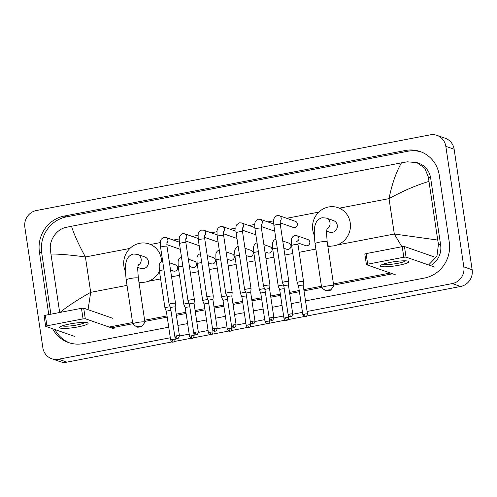 <?xml version="1.0" encoding="UTF-8"?>
<svg xmlns="http://www.w3.org/2000/svg" width="497" height="497" viewBox="0 0 497 497"><rect width="100%" height="100%" fill="white"/><g stroke="black" fill="none" stroke-linecap="round" stroke-linejoin="round"><path stroke-width="0.75" d="M390.443 262.354A14.407 2.131 -8.5 0 1 408.286 261.205A14.407 2.131 -8.5 0 1 398.762 265.255A14.407 2.131 -8.5 0 1 384.808 266.802A14.407 2.131 -8.5 0 1 380.752 265.317A14.407 2.131 -8.5 0 1 390.443 262.354M383.218 264.174A11.53 1.702 171.5 0 0 397.687 263.335A11.53 1.702 171.5 0 0 405.595 260.826M435.043 267.212L406.03 257.098L403.806 257.241L402.228 246.674L404.452 246.524L433.465 256.645M364.91 254.122L366.096 253.613L367.674 264.187L403.806 257.241M367.674 264.187L366.488 264.696L395.5 274.81M366.096 253.613L402.228 246.674M327.504 290.111A2.522 0.373 171.5 0 0 325.777 290.788A2.522 0.373 171.5 0 0 328.964 290.621A2.522 0.373 171.5 0 0 330.71 290.049A2.522 0.373 171.5 0 0 327.504 290.111M325.777 290.788L321.739 287.869A6.126 0.907 -8.5 0 1 321.652 287.744A6.126 0.907 -8.5 0 1 325.939 286.222A6.126 0.907 -8.5 0 1 333.767 285.937A6.126 0.907 -8.5 0 1 333.717 286.079L330.71 290.049M326.572 231.142L329.468 232.149A6.126 5.834 -70.8 0 0 337.277 225.253A6.126 5.834 -70.8 0 0 333.499 220.581L326.218 218.046L322.131 217.729C313.24 220.395 313.619 230.558 315.067 243.698L321.652 287.744M314.272 235.199A19.812 18.867 109.2 0 1 312.737 229.968A19.812 18.867 109.2 0 1 338.01 207.659A19.812 18.867 109.2 0 1 350.23 222.762A19.812 18.867 109.2 0 1 327.765 245.804M138.663 326.399A2.522 0.373 171.5 0 0 136.936 327.076A2.522 0.373 171.5 0 0 140.123 326.908A2.522 0.373 171.5 0 0 141.869 326.343A2.522 0.373 171.5 0 0 138.663 326.399M136.936 327.076L132.898 324.162A6.126 0.907 -8.5 0 1 132.811 324.038A6.126 0.907 -8.5 0 1 137.097 322.516A6.126 0.907 -8.5 0 1 144.925 322.224A6.126 0.907 -8.5 0 1 144.875 322.367L141.869 326.343M137.731 267.429L140.626 268.436A6.126 5.834 -70.8 0 0 148.435 261.54A6.126 5.834 -70.8 0 0 144.658 256.874L137.377 254.334L133.289 254.017C124.399 256.682 124.778 266.846 126.226 279.991L132.811 324.038M125.43 271.492A19.812 18.867 109.2 0 1 123.896 266.255A19.812 18.867 109.2 0 1 149.168 243.946A19.812 18.867 109.2 0 1 161.388 259.055A19.812 18.867 109.2 0 1 161.6 261.379M159.456 271.244A19.812 18.867 109.2 0 1 138.924 282.097M280.115 222.861L293.236 227.44A3.243 3.088 -70.8 0 0 297.374 223.787A3.243 3.088 -70.8 0 0 295.373 221.314L279.19 215.673A3.243 3.088 -70.8 0 1 280.122 221.14M284.688 281.78A3.243 0.478 171.5 0 0 282.414 282.588A3.243 0.478 171.5 0 0 282.42 282.6L283.837 285.98A2.342 0.348 171.5 0 1 283.837 285.974A2.342 0.348 171.5 0 1 285.477 285.396A2.342 0.348 171.5 0 1 288.366 285.203A2.342 0.348 171.5 0 1 288.465 285.284L288.832 281.644A3.243 0.478 171.5 0 0 288.832 281.625A3.243 0.478 171.5 0 0 288.689 281.519A3.243 0.478 171.5 0 0 284.688 281.78M288.465 285.297A2.342 0.348 171.5 0 0 288.465 285.284L292.752 313.967A2.342 0.348 171.5 0 0 289.763 314.079A2.342 0.348 171.5 0 0 288.123 314.657L283.837 285.974M265.802 285.408A3.243 0.478 171.5 0 0 263.534 286.216A3.243 0.478 171.5 0 0 263.54 286.235L264.951 289.614A2.342 0.348 171.5 0 1 264.951 289.608A2.342 0.348 171.5 0 1 266.591 289.024A2.342 0.348 171.5 0 1 269.48 288.832A2.342 0.348 171.5 0 1 269.579 288.912A2.342 0.348 171.5 0 0 269.579 288.912L269.946 285.272A3.243 0.478 171.5 0 0 269.946 285.253A3.243 0.478 171.5 0 0 269.809 285.148A3.243 0.478 171.5 0 0 265.802 285.408M261.236 226.495L274.35 231.068A3.243 3.088 -70.8 0 0 274.735 231.173M254.986 321.224C253.663 325.373 253.141 323.236 253.11 323.87A2.342 0.627 79.1 0 1 253.01 323.864A2.342 0.627 -100.9 0 1 251.991 321.335A2.342 0.348 171.5 0 1 254.986 321.224L250.699 292.54A2.342 0.348 171.5 0 0 250.699 292.54L251.06 288.906A3.243 0.478 171.5 0 0 251.06 288.887A3.243 0.478 171.5 0 0 250.923 288.776A3.243 0.478 171.5 0 0 246.922 289.037A3.243 0.478 171.5 0 0 244.648 289.844A3.243 0.478 171.5 0 0 244.654 289.863L246.065 293.242A2.342 0.348 171.5 0 0 246.071 293.249M250.699 292.54A2.342 0.348 171.5 0 0 250.6 292.46A2.342 0.348 171.5 0 0 247.705 292.652A2.342 0.348 171.5 0 0 246.065 293.236L250.351 321.919C251.538 323.684 252.277 324.348 252.569 323.914L253.11 323.87M242.35 230.123L255.47 234.696A3.243 3.088 -70.8 0 0 255.849 234.801M236.1 324.852C234.777 329.002 234.255 326.871 234.224 327.498A2.342 0.627 79.1 0 1 234.124 327.492A2.342 0.627 -100.9 0 1 233.112 324.963A2.342 0.348 171.5 0 1 236.1 324.852L231.813 296.169A2.342 0.348 171.5 0 0 231.813 296.169L232.18 292.534A3.243 0.478 171.5 0 0 232.18 292.516A3.243 0.478 171.5 0 0 232.037 292.404A3.243 0.478 171.5 0 0 228.036 292.665A3.243 0.478 171.5 0 0 225.762 293.472A3.243 0.478 171.5 0 0 225.768 293.491L217.239 236.423A3.243 0.478 171.5 0 1 219.32 235.653A3.243 0.478 171.5 0 1 219.506 235.615A3.243 0.478 171.5 0 1 223.65 235.466L223.557 231.465M231.813 296.169A2.342 0.348 171.5 0 0 231.714 296.094A2.342 0.348 171.5 0 0 228.825 296.28A2.342 0.348 171.5 0 0 227.185 296.864A2.342 0.348 171.5 0 0 227.185 296.877L225.768 293.491M223.464 233.752L236.584 238.324A3.243 3.088 -70.8 0 0 236.963 238.43M217.214 328.486C215.897 332.63 215.369 330.499 215.344 331.126A2.342 0.627 79.1 0 1 215.244 331.12A2.342 0.627 -100.9 0 1 214.226 328.592A2.342 0.348 171.5 0 1 217.214 328.486L212.927 299.803A2.342 0.348 171.5 0 0 212.927 299.803L213.294 296.162A3.243 0.478 171.5 0 0 213.294 296.144A3.243 0.478 171.5 0 0 213.157 296.032A3.243 0.478 171.5 0 0 209.15 296.299A3.243 0.478 171.5 0 0 206.882 297.1A3.243 0.478 171.5 0 0 206.882 297.119L198.353 240.051A3.243 0.478 171.5 0 1 200.434 239.281A3.243 0.478 171.5 0 1 200.626 239.243A3.243 0.478 171.5 0 1 204.77 239.094L204.677 235.093M212.927 299.803A2.342 0.348 171.5 0 0 212.828 299.722A2.342 0.348 171.5 0 0 209.939 299.908A2.342 0.348 171.5 0 0 208.299 300.492A2.342 0.348 171.5 0 0 208.299 300.505L206.882 297.119M204.584 237.38L217.698 241.952A3.243 3.088 -70.8 0 0 218.084 242.058M190.27 299.927A3.243 0.478 171.5 0 0 187.996 300.728A3.243 0.478 171.5 0 0 188.003 300.747L189.413 304.127A2.342 0.348 171.5 0 0 189.419 304.133A2.342 0.348 171.5 0 1 191.053 303.537A2.342 0.348 171.5 0 1 193.948 303.35A2.342 0.348 171.5 0 1 194.047 303.431A2.342 0.348 171.5 0 1 194.047 303.443L194.408 299.79A3.243 0.478 171.5 0 0 194.408 299.772A3.243 0.478 171.5 0 0 194.271 299.66A3.243 0.478 171.5 0 0 190.27 299.927M185.698 241.008L198.812 245.58A3.243 3.088 -70.8 0 0 199.198 245.686M171.384 303.555A3.243 0.478 171.5 0 0 169.11 304.357A3.243 0.478 171.5 0 0 169.117 304.375L170.533 307.755A2.342 0.348 171.5 0 1 170.527 307.749A2.342 0.348 171.5 0 1 172.167 307.171A2.342 0.348 171.5 0 1 175.062 306.978A2.342 0.348 171.5 0 1 175.161 307.059L175.528 303.418A3.243 0.478 171.5 0 0 175.528 303.4A3.243 0.478 171.5 0 0 175.385 303.288A3.243 0.478 171.5 0 0 171.384 303.555M175.161 307.071A2.342 0.348 171.5 0 0 175.161 307.059L179.448 335.742A2.342 0.348 171.5 0 0 176.454 335.854A2.342 0.348 171.5 0 0 174.82 336.432L170.527 307.749M166.812 244.636L179.933 249.214A3.243 3.088 -70.8 0 0 180.312 249.314M297.833 242.909L305.667 245.636A3.243 3.088 -70.8 0 0 309.805 241.989A3.243 3.088 -70.8 0 0 307.805 239.517L296.908 235.715A3.243 3.088 -70.8 0 1 297.833 241.182M299.411 281.805A3.243 0.478 171.5 0 0 297.144 282.613A3.243 0.478 171.5 0 0 297.144 282.631L298.56 286.011A2.342 0.348 171.5 0 1 298.56 286.005A2.342 0.348 171.5 0 1 300.2 285.421A2.342 0.348 171.5 0 1 303.089 285.235A2.342 0.348 171.5 0 1 303.189 285.309L303.555 281.675A3.243 0.478 171.5 0 0 303.555 281.656A3.243 0.478 171.5 0 0 303.418 281.544A3.243 0.478 171.5 0 0 299.411 281.805M303.189 285.328A2.342 0.348 171.5 0 0 303.189 285.309L307.475 313.998A2.342 0.348 171.5 0 0 304.487 314.104A2.342 0.348 171.5 0 0 302.847 314.688L298.56 286.005M283.843 248.239L286.788 249.27A3.243 3.088 -70.8 0 0 290.919 245.617A3.243 3.088 -70.8 0 0 288.919 243.145L282.756 240.995M283.464 285.092A3.243 0.478 171.5 0 0 280.525 285.44A3.243 0.478 171.5 0 0 278.258 286.241A3.243 0.478 171.5 0 0 278.264 286.26L279.674 289.639A2.342 0.348 171.5 0 0 279.681 289.645M284.272 288.894A2.342 0.348 171.5 0 0 284.203 288.863A2.342 0.348 171.5 0 0 281.314 289.049A2.342 0.348 171.5 0 0 279.674 289.633L283.961 318.316C285.141 320.08 285.881 320.745 286.179 320.31L286.719 320.273A2.342 0.627 79.1 0 1 286.62 320.261A2.342 0.627 -100.9 0 1 285.601 317.732A2.342 0.348 171.5 0 0 283.961 318.316M264.957 251.867L267.902 252.898A3.243 3.088 -70.8 0 0 272.039 249.245A3.243 3.088 -70.8 0 0 270.039 246.773L263.876 244.623M264.578 288.72A3.243 0.478 171.5 0 0 261.646 289.068A3.243 0.478 171.5 0 0 259.372 289.869A3.243 0.478 171.5 0 0 259.378 289.888L253.837 252.836C253.513 248.165 253.576 245.822 254.01 245.81C254.408 244.362 255.377 243.387 256.912 242.878L257.048 242.847M265.386 292.522A2.342 0.348 171.5 0 0 265.323 292.491A2.342 0.348 171.5 0 0 262.428 292.683A2.342 0.348 171.5 0 0 260.788 293.261A2.342 0.348 171.5 0 0 260.795 293.273L259.378 289.888M246.071 255.501L249.016 256.527A3.243 3.088 -70.8 0 0 253.153 252.874A3.243 3.088 -70.8 0 0 251.153 250.401L244.99 248.251M245.692 292.348A3.243 0.478 171.5 0 0 242.76 292.696A3.243 0.478 171.5 0 0 240.492 293.503A3.243 0.478 171.5 0 0 240.492 293.516L234.957 256.464C234.634 251.793 234.69 249.451 235.131 249.438C235.522 247.991 236.491 247.015 238.032 246.506L238.169 246.475M246.5 296.15A2.342 0.348 171.5 0 0 246.437 296.119A2.342 0.348 171.5 0 0 243.549 296.311A2.342 0.348 171.5 0 0 241.909 296.889A2.342 0.348 171.5 0 0 241.909 296.902L240.492 293.516M227.191 259.13L230.136 260.155A3.243 3.088 -70.8 0 0 234.267 256.502A3.243 3.088 -70.8 0 0 232.267 254.029L226.104 251.886M226.812 295.982A3.243 0.478 171.5 0 0 223.874 296.324A3.243 0.478 171.5 0 0 221.606 297.131A3.243 0.478 171.5 0 0 221.612 297.144L216.071 260.093C215.748 255.421 215.804 253.079 216.245 253.066C216.642 251.625 217.605 250.643 219.146 250.134L219.283 250.103M227.62 299.778A2.342 0.348 171.5 0 0 227.551 299.747A2.342 0.348 171.5 0 0 224.663 299.94A2.342 0.348 171.5 0 0 223.023 300.517A2.342 0.348 171.5 0 0 223.029 300.53L221.612 297.144M208.305 262.758L211.25 263.783A3.243 3.088 -70.8 0 0 215.381 260.13A3.243 3.088 -70.8 0 0 213.387 257.663L207.224 255.514M207.926 299.61A3.243 0.478 171.5 0 0 204.994 299.952A3.243 0.478 171.5 0 0 202.72 300.76A3.243 0.478 171.5 0 0 202.726 300.778L204.137 304.158A2.342 0.348 171.5 0 0 204.143 304.164A2.342 0.348 171.5 0 1 205.777 303.568A2.342 0.348 171.5 0 1 208.672 303.375A2.342 0.348 171.5 0 1 208.734 303.406M189.419 266.386L192.364 267.411A3.243 3.088 -70.8 0 0 196.501 263.764A3.243 3.088 -70.8 0 0 194.501 261.292L188.338 259.142M189.04 303.238A3.243 0.478 171.5 0 0 186.108 303.58A3.243 0.478 171.5 0 0 183.834 304.388A3.243 0.478 171.5 0 0 183.84 304.406L185.257 307.786A2.342 0.348 171.5 0 1 185.257 307.78A2.342 0.348 171.5 0 1 186.897 307.196A2.342 0.348 171.5 0 1 189.786 307.003A2.342 0.348 171.5 0 1 189.848 307.034M170.533 270.014L173.478 271.039A3.243 3.088 -70.8 0 0 177.615 267.392A3.243 3.088 -70.8 0 0 175.615 264.92L169.452 262.77M170.16 306.866A3.243 0.478 171.5 0 0 167.222 307.208A3.243 0.478 171.5 0 0 164.954 308.016A3.243 0.478 171.5 0 0 164.961 308.034L166.371 311.414A2.342 0.348 171.5 0 0 166.371 311.42M170.968 310.662A2.342 0.348 171.5 0 0 170.9 310.637A2.342 0.348 171.5 0 0 168.011 310.824A2.342 0.348 171.5 0 0 166.371 311.408L170.657 340.091C171.838 341.855 172.577 342.52 172.875 342.085L173.416 342.042A2.342 0.627 79.1 0 1 173.316 342.035A2.342 0.627 -100.9 0 1 172.297 339.507A2.342 0.348 171.5 0 0 170.657 340.091M69.686 323.994A14.407 2.131 -8.5 0 1 87.528 322.839A14.407 2.131 -8.5 0 1 78.004 326.896A14.407 2.131 -8.5 0 1 64.051 328.436A14.407 2.131 -8.5 0 1 59.994 326.958A14.407 2.131 -8.5 0 1 69.686 323.994M62.46 325.815A11.53 1.702 171.5 0 0 76.929 324.976A11.53 1.702 171.5 0 0 84.838 322.466M114.285 328.852L85.273 318.739L83.049 318.881L81.471 308.314L83.695 308.165L112.707 318.285M44.152 315.763L45.339 315.253L46.917 325.827L83.049 318.881M46.917 325.827L45.736 326.336L74.743 336.45M45.339 315.253L81.471 308.314M170.309 337.761L58.603 359.232A14.407 13.717 109.2 0 1 51.75 358.741A14.407 13.717 109.2 0 1 42.86 347.757L24.85 227.241A14.407 13.717 109.2 0 1 36.38 210.529L430.079 134.867A14.407 13.717 109.2 0 1 436.931 135.358A14.407 13.717 109.2 0 1 445.821 146.342L463.831 266.858A14.407 13.717 109.2 0 1 452.301 283.57L307.103 311.476M172.105 341.917L66.921 362.133A14.407 13.717 109.2 0 1 60.069 361.642L51.75 358.741M436.931 135.358L445.25 138.259A14.407 13.717 109.2 0 1 454.14 149.243L472.15 269.759A14.407 13.717 109.2 0 1 460.62 286.471L306.773 316.036M304.288 316.514L287.893 319.664M285.408 320.143L269.007 323.298M266.522 323.771L250.121 326.927M247.636 327.405L231.242 330.555M228.757 331.033L212.356 334.183M209.871 334.661L193.47 337.811M190.985 338.289L174.584 341.439M302.499 312.358L292.776 314.228M283.613 315.986L273.89 317.856M264.727 319.621L255.011 321.484M245.847 323.249L236.125 325.113M226.961 326.877L217.239 328.747M208.075 330.505L198.359 332.375M189.195 334.133L179.473 336.003M305.518 300.902L424.475 278.047A30.982 29.497 -70.8 0 0 449.263 242.107L439.255 175.155A30.982 29.497 -70.8 0 0 420.145 151.535A30.982 29.497 -70.8 0 0 405.415 150.485L64.206 216.052A30.982 29.497 -70.8 0 0 39.418 251.991L48.774 314.595M52.62 328.734A30.982 29.497 -70.8 0 0 68.536 342.563A30.982 29.497 -70.8 0 0 83.266 343.613L168.732 327.194M177.907 325.429L187.611 323.566M196.793 321.801L206.497 319.931M215.673 318.173L225.383 316.303M234.559 314.539L244.263 312.675M253.445 310.911L263.149 309.047M272.325 307.283L282.035 305.419M291.211 303.655L300.915 301.791M421.282 151.958A30.982 29.497 -70.8 0 0 407.702 151.281L66.492 216.854A30.982 29.497 -70.8 0 0 41.705 252.787L50.88 314.191M54.906 329.536A30.982 29.497 -70.8 0 0 69.692 342.936M111.396 327.846L132.767 323.74M144.807 321.429L167.222 317.117M176.404 315.353L186.108 313.489M195.284 311.725L204.994 309.861M214.17 308.097L223.874 306.233M233.056 304.468L242.76 302.605M251.936 300.84L261.646 298.977M270.822 297.212L280.525 295.342M289.708 293.584L299.411 291.714M304.015 290.832L321.609 287.452M333.642 285.135L392.611 273.804M430.483 265.622A19.451 18.519 -70.8 0 0 440.64 245.002L430.638 178.05A19.451 18.519 -70.8 0 0 418.636 163.221L416.821 162.587L424.78 168.234L428.445 177.286L428.967 181.393C415.796 185.424 402.489 191.165 389.033 198.626C391.928 184.157 396.078 172.223 401.477 162.842L71.512 226.253C73.929 234.137 78.563 244.375 85.416 256.974C70.667 254.949 59.18 253.967 50.949 254.035L50.421 249.929C49.029 240.02 56.745 229.167 66.058 227.39L71.512 226.253M401.862 246.742L394.32 234.006L437.733 240.063L438.447 244.238L436.938 256.272L428.594 264.969M390.325 273.008L333.462 283.936M321.429 286.247L303.835 289.627M299.231 290.515L289.527 292.379M280.345 294.143L270.641 296.007M261.465 297.771L251.755 299.635M242.579 301.399L232.876 303.263M223.693 305.028L213.99 306.891M204.814 308.656L195.104 310.526M185.928 312.284L176.224 314.154M167.042 315.918L144.627 320.223M132.587 322.541L109.11 327.051M59.683 312.495L50.949 254.035M401.477 162.842L407.267 161.817L416.821 162.587M437.733 240.063L428.967 181.393M59.715 312.706C67.002 306.624 77.333 299.84 90.703 292.354L88.044 309.681M404.452 246.524L406.03 257.098M326.809 229.204A6.126 5.834 -70.8 0 0 326.218 218.046M327.119 228.03L326.504 232.503L327.181 241.89A6.126 0.907 171.5 0 0 319.354 242.176A6.126 0.907 171.5 0 0 315.067 243.698M137.967 265.491A6.126 5.834 -70.8 0 0 137.377 254.334M138.278 264.317L137.669 268.79L138.34 278.177A6.126 0.907 171.5 0 0 130.518 278.469A6.126 0.907 171.5 0 0 126.226 279.991M289.763 314.079A2.342 0.627 -100.9 0 0 290.776 316.601A2.342 0.627 79.1 0 0 290.882 316.614C290.907 315.98 291.428 318.117 292.752 313.967M280.209 220.575L280.302 224.576A3.243 0.478 171.5 0 0 276.164 224.731A3.243 0.478 171.5 0 0 275.972 224.768A3.243 0.478 171.5 0 0 273.89 225.539L282.414 282.588M270.877 317.707A2.342 0.627 -100.9 0 0 271.896 320.236A2.342 0.627 79.1 0 0 271.996 320.242C272.021 319.608 272.549 321.745 273.866 317.595A2.342 0.348 171.5 0 0 270.877 317.707A2.342 0.348 171.5 0 0 269.237 318.291L264.951 289.608M261.236 224.768A3.243 3.088 -70.8 0 0 260.31 219.301L273.704 223.973M261.329 224.203L261.422 228.204A3.243 0.478 171.5 0 0 257.278 228.359A3.243 0.478 171.5 0 0 257.086 228.396A3.243 0.478 171.5 0 0 255.004 229.167L263.534 286.216M242.35 228.396A3.243 3.088 -70.8 0 0 241.424 222.929L254.818 227.601M242.443 227.837L242.536 231.838A3.243 0.478 171.5 0 0 238.392 231.987A3.243 0.478 171.5 0 0 238.2 232.024A3.243 0.478 171.5 0 0 236.125 232.795L244.648 289.844M251.991 321.335A2.342 0.348 171.5 0 0 250.351 321.919M223.47 232.024A3.243 3.088 -70.8 0 0 222.538 226.557L235.932 231.229M233.112 324.963A2.342 0.348 171.5 0 0 231.472 325.547L227.185 296.864M204.584 235.653A3.243 3.088 -70.8 0 0 203.658 230.192L217.052 234.857M214.226 328.592A2.342 0.348 171.5 0 0 212.586 329.176L208.299 300.492M195.34 332.226A2.342 0.627 -100.9 0 0 196.358 334.748A2.342 0.627 79.1 0 0 196.458 334.761C196.489 334.127 197.011 336.264 198.334 332.114A2.342 0.348 171.5 0 0 195.34 332.226A2.342 0.348 171.5 0 0 193.7 332.804L189.413 304.121M185.698 239.287A3.243 3.088 -70.8 0 0 184.772 233.82L198.166 238.492M185.791 238.722L185.884 242.722A3.243 0.478 171.5 0 0 181.74 242.878A3.243 0.478 171.5 0 0 181.548 242.915A3.243 0.478 171.5 0 0 179.473 243.679L187.996 300.728M176.454 335.854A2.342 0.627 -100.9 0 0 177.472 338.376A2.342 0.627 79.1 0 0 177.572 338.389C177.603 337.755 178.125 339.892 179.448 335.742M166.818 242.915A3.243 3.088 -70.8 0 0 165.886 237.448L179.28 242.12M166.905 242.35L166.998 246.35A3.243 0.478 171.5 0 0 162.854 246.506A3.243 0.478 171.5 0 0 162.668 246.543A3.243 0.478 171.5 0 0 160.587 247.307L169.11 304.357M304.487 314.104A2.342 0.627 -100.9 0 0 305.506 316.632A2.342 0.627 79.1 0 0 305.605 316.639C305.63 316.011 306.152 318.142 307.475 313.998M296.318 241.896L297.927 240.623L298.02 244.617A3.243 0.478 171.5 0 0 293.876 244.772A3.243 0.478 171.5 0 0 293.684 244.81A3.243 0.478 171.5 0 0 291.609 245.58L297.144 282.613M286.719 320.273C286.744 319.639 287.272 321.776 288.595 317.626A2.342 0.348 171.5 0 0 285.601 317.732M277.264 248.096A3.243 0.478 171.5 0 0 274.99 248.401A3.243 0.478 171.5 0 0 274.804 248.438A3.243 0.478 171.5 0 0 272.723 249.208L278.258 286.241M266.715 321.366A2.342 0.627 -100.9 0 0 267.734 323.889A2.342 0.627 79.1 0 0 267.833 323.901C267.864 323.267 268.386 325.405 269.709 321.255A2.342 0.348 171.5 0 0 266.715 321.366A2.342 0.348 171.5 0 0 265.075 321.944L260.788 293.261M258.378 251.724A3.243 0.478 171.5 0 0 256.11 252.029A3.243 0.478 171.5 0 0 255.918 252.066A3.243 0.478 171.5 0 0 253.837 252.836M247.835 324.995A2.342 0.627 -100.9 0 0 248.854 327.517A2.342 0.627 79.1 0 0 248.954 327.529C248.978 326.896 249.5 329.033 250.823 324.883A2.342 0.348 171.5 0 0 247.835 324.995A2.342 0.348 171.5 0 0 246.195 325.572L241.909 296.889M239.492 255.352A3.243 0.478 171.5 0 0 237.224 255.657A3.243 0.478 171.5 0 0 237.032 255.7A3.243 0.478 171.5 0 0 234.957 256.464M228.949 328.623A2.342 0.627 -100.9 0 0 229.968 331.145A2.342 0.627 79.1 0 0 230.068 331.157C230.092 330.524 230.62 332.661 231.944 328.511A2.342 0.348 171.5 0 0 228.949 328.623A2.342 0.348 171.5 0 0 227.309 329.2L223.023 300.517M220.612 258.98A3.243 0.478 171.5 0 0 218.338 259.291A3.243 0.478 171.5 0 0 218.152 259.328A3.243 0.478 171.5 0 0 216.071 260.093M210.063 332.251A2.342 0.627 -100.9 0 0 211.082 334.779A2.342 0.627 79.1 0 0 211.182 334.785C211.213 334.152 211.734 336.289 213.058 332.139A2.342 0.348 171.5 0 0 210.063 332.251A2.342 0.348 171.5 0 0 208.423 332.835L204.137 304.152M201.726 262.609A3.243 0.478 171.5 0 0 199.459 262.919A3.243 0.478 171.5 0 0 199.266 262.956A3.243 0.478 171.5 0 0 197.185 263.721L202.72 300.76M191.183 335.879A2.342 0.627 -100.9 0 0 192.202 338.407A2.342 0.627 79.1 0 0 192.302 338.414C192.327 337.78 192.848 339.917 194.172 335.767A2.342 0.348 171.5 0 0 191.183 335.879A2.342 0.348 171.5 0 0 189.543 336.463L185.257 307.78M182.84 266.237A3.243 0.478 171.5 0 0 180.573 266.547A3.243 0.478 171.5 0 0 180.38 266.585A3.243 0.478 171.5 0 0 178.305 267.355L183.834 304.388M173.416 342.042C173.441 341.414 173.969 343.545 175.292 339.395A2.342 0.348 171.5 0 0 172.297 339.507M163.96 269.865A3.243 0.478 171.5 0 0 161.687 270.175A3.243 0.478 171.5 0 0 161.5 270.213A3.243 0.478 171.5 0 0 159.419 270.983L164.954 308.016M83.695 308.165L85.273 318.739M337.128 244.996L394.32 234.006L389.033 198.626L339.327 208.181M127.033 285.371L90.703 292.354L85.416 256.974L129.947 248.413M150.492 244.468L160.338 242.573M173.397 240.063L179.224 238.945M192.283 236.435L198.104 235.317M211.163 232.807L216.99 231.689M230.049 229.179L235.876 228.061M248.935 225.551L254.756 224.433M267.815 221.923L273.642 220.805M286.701 218.295L318.788 212.126M139.073 283.06L142.726 282.358M148.286 281.29L160.606 278.923M171.552 276.817L179.492 275.295M190.438 273.188L198.371 271.66M209.318 269.56L217.257 268.032M228.204 265.932L236.143 264.404M247.09 262.298L255.023 260.776M265.976 258.67L273.909 257.148M284.856 255.042L292.795 253.52M299.169 252.296L315.875 249.084M327.908 246.767L331.567 246.065M58.603 359.232L66.921 362.133M452.301 283.57L460.62 286.471M463.831 266.858L472.15 269.759M445.821 146.342L454.14 149.243M66.492 216.854L64.206 216.052M41.705 252.787L39.418 251.991M407.702 151.281L405.415 150.485M440.64 245.002L438.447 244.238M430.638 178.05L428.445 177.286M364.835 254.06L366.413 264.634M338.01 207.659L341.128 208.746M327.181 241.89L333.767 285.937M149.168 243.946L152.287 245.033M138.34 278.177L144.925 322.224M279.19 215.673L276.966 215.574L274.568 217.406C274.158 218.879 273.244 217.761 273.89 225.539M280.302 224.576L288.832 281.625M288.123 314.657C289.304 316.421 290.043 317.086 290.335 316.651L290.882 316.614M260.31 219.301L258.08 219.208L255.688 221.041C255.272 222.507 254.365 221.389 255.004 229.167M261.422 228.204L269.946 285.253M273.866 317.595L269.579 288.912M269.237 318.291C270.418 320.056 271.157 320.714 271.455 320.279L271.996 320.242M241.424 222.929L239.2 222.836L236.802 224.669C236.386 226.141 235.479 225.023 236.125 232.795M242.536 231.838L251.06 288.887M222.538 226.557L220.314 226.464L217.916 228.297C217.506 229.769 216.593 228.651 217.239 236.423M223.65 235.466L232.18 292.516M231.472 325.547C232.652 327.312 233.391 327.977 233.683 327.542L234.224 327.498M203.658 230.192L201.428 230.092L199.036 231.925C198.62 233.397 197.713 232.279 198.353 240.051M204.77 239.094L213.294 296.144M212.586 329.176C213.766 330.94 214.505 331.605 214.803 331.17L215.344 331.126M184.772 233.82L182.548 233.72L180.15 235.553C179.734 237.026 178.827 235.907 179.473 243.679M185.884 242.722L194.408 299.772M198.334 332.114L194.047 303.431M193.7 332.804C194.886 334.568 195.625 335.233 195.917 334.798L196.458 334.761M165.886 237.448L163.662 237.349L161.264 239.181C160.854 240.654 159.941 239.535 160.587 247.307M166.998 246.35L175.528 303.4M174.82 336.432C176 338.196 176.739 338.861 177.031 338.426L177.572 338.389M291.609 245.58C291.285 240.908 291.341 238.566 291.782 238.548C292.174 237.106 293.143 236.131 294.684 235.621L296.908 235.715M298.02 244.617L303.555 281.656M302.847 314.688C304.027 316.452 304.767 317.117 305.059 316.682L305.605 316.639M272.723 249.208C272.399 244.536 272.455 242.194 272.896 242.176C273.294 240.734 274.257 239.759 275.798 239.25L275.934 239.212M288.595 317.626L288.204 315.017M269.709 321.255L269.318 318.645M265.075 321.944C266.262 323.709 267.001 324.373 267.293 323.938L267.833 323.901M250.823 324.883L250.438 322.273M246.195 325.572C247.376 327.337 248.115 328.001 248.407 327.566L248.954 327.529M231.944 328.511L231.552 325.902M227.309 329.2C228.49 330.965 229.229 331.629 229.527 331.195L230.068 331.157M197.185 263.721C196.862 259.049 196.924 256.707 197.359 256.694C197.756 255.253 198.725 254.271 200.26 253.762L200.397 253.731M213.058 332.139L212.666 329.536M208.423 332.835C209.61 334.599 210.349 335.258 210.641 334.823L211.182 334.785M178.305 267.355C177.982 262.683 178.038 260.335 178.479 260.322C178.87 258.881 179.839 257.906 181.38 257.39L181.517 257.359M194.172 335.767L193.78 333.164M189.543 336.463C190.724 338.227 191.463 338.892 191.755 338.457L192.302 338.414M159.419 270.983C159.096 266.311 159.152 263.969 159.593 263.95C159.991 262.509 160.953 261.534 162.494 261.024L162.631 260.987M175.292 339.395L174.901 336.792M44.078 315.701L45.656 326.274"/></g></svg>
